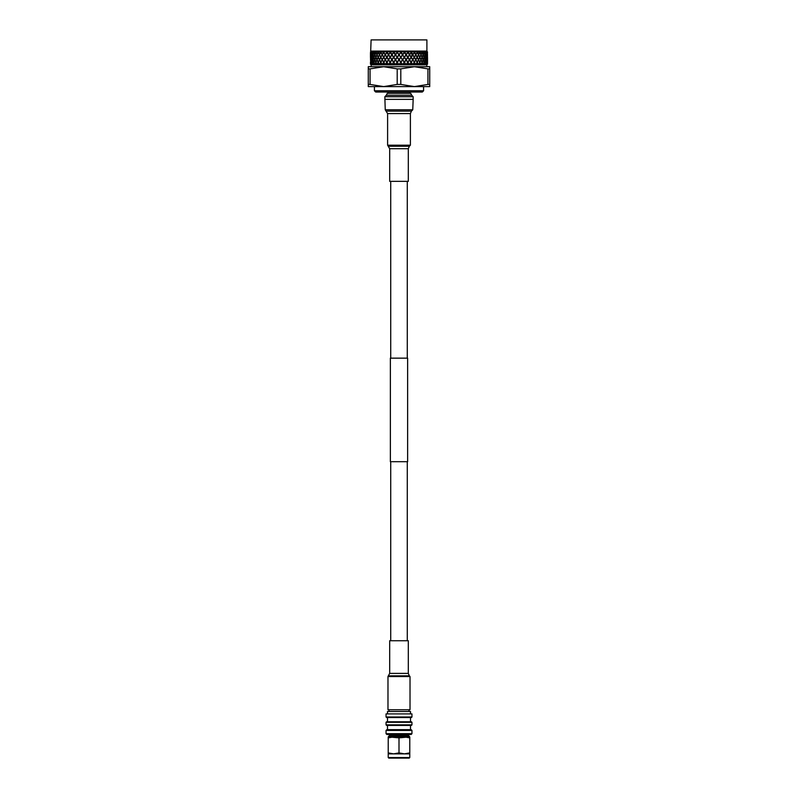 <?xml version="1.0" encoding="UTF-8"?>
<svg xmlns="http://www.w3.org/2000/svg" width="798" height="798" viewBox="0 0 798 798"><rect width="100%" height="100%" fill="white"/><g stroke="black" fill="none" stroke-linecap="round" stroke-linejoin="round"><path stroke-width="1.2" d="M411.399 717.532L386.601 717.532L386.052 716.983L411.948 716.983L411.399 717.532M411.399 725.402L386.601 725.402L386.052 724.853L411.948 724.853L411.399 725.402M386.052 722.31L386.601 721.771L411.399 721.771L411.948 722.31L386.052 722.31L386.052 724.853M386.052 730.459L386.87 729.641L411.13 729.641L411.948 730.459L386.052 730.459L386.052 733.671L411.948 733.671L411.13 734.489L386.87 734.489L386.052 733.671M389.005 709.751L389.005 711.477M408.995 709.751L408.995 711.477M410.501 713.901L410.501 711.477L387.499 711.477L387.499 713.901M411.948 716.983L411.948 713.901L386.052 713.901L386.052 716.983M387.499 717.532L387.499 721.771M410.501 717.532L410.501 721.771M411.948 722.31L411.948 724.853M387.499 725.402L387.499 729.641M410.501 725.402L410.501 729.641M411.948 730.459L411.948 733.671M390.521 734.489L390.521 735.696M407.479 734.489L407.479 735.696M388.706 736.235L389.254 735.696L408.746 735.696L409.294 736.235L388.706 736.235L388.706 736.903L399 737.871L409.294 736.903L409.294 736.235M409.773 757.561L409.224 758.1L388.776 758.1L388.227 757.561L409.773 757.561L409.773 753.861L388.227 753.861L388.227 757.561M409.773 753.861L409.773 752.903L404.387 753.861L399 752.903L399 737.871M409.773 752.903L409.773 736.903L404.387 736.903L409.773 737.871M388.227 737.871L393.614 736.903L388.227 736.903L388.227 753.861M399 752.903L393.614 753.861L388.227 752.903M404.387 736.903L393.614 736.903M374.422 90.753L375.688 92.029L422.312 92.029L423.578 90.753L374.422 90.753L374.422 86.603M371.1 51.092L426.9 51.092L426.9 39.9L371.1 39.9L370.661 51.72M427.439 64.169L427.479 59.97L427.509 64.169L427.529 62.453L426.87 64.838L371.13 64.838L371.13 66.703M400.237 51.72L397.793 51.72L397.354 52.329L399.01 54.623L400.666 52.329L400.177 51.491L401.105 51.72L400.496 51.72M399.01 55.002L397.354 57.296L399.01 59.591L400.666 57.296L399 54.813L392.197 64.399L370.471 64.169L371.13 64.838M427.13 64.169L399.249 64.399L400.666 62.264L399.01 59.97L397.354 62.264L398.751 64.399L392.197 64.399M399.289 64.169L398.731 64.169M370.731 51.72L370.98 54.623L371.339 52.329L370.771 51.72M371.449 51.72L371.868 54.623L372.427 52.329L371.519 51.72M372.586 51.72L373.185 54.623L373.943 52.329L372.696 51.72M374.152 51.72L374.92 54.623L375.848 52.329L374.282 51.72M376.107 51.72L377.025 54.623L378.122 52.329L376.267 51.72M378.422 51.72L379.479 54.623L380.716 52.329L378.601 51.72M381.055 51.72L380.716 52.329M380.925 52.329L382.242 54.623L383.609 52.329L381.264 51.72M383.978 51.72L383.748 52.478M383.718 52.508L382.352 54.813L383.718 57.107L385.145 54.813L383.718 52.508L385.264 54.623L386.741 52.329L386.352 51.72L384.207 51.72M387.14 51.72L388.506 54.623L390.072 52.329L389.653 51.72L387.379 51.72M390.481 51.72L391.918 54.623L393.534 52.329L393.105 51.72L390.741 51.72M393.963 51.72L395.439 54.623L397.085 52.329L396.646 51.72L394.232 51.72M401.105 51.72L402.591 54.623L404.227 52.329L403.798 51.72L401.374 51.72M404.656 51.72L406.102 54.623L407.698 52.329L407.279 51.72L404.915 51.72M408.117 51.72L409.514 54.623L411.04 52.329L410.641 51.72L408.367 51.72M411.429 51.72L412.756 54.623L414.182 52.329L413.813 51.72L411.678 51.72M414.551 51.72L415.778 54.623L417.095 52.329L416.756 51.72L414.78 51.72M417.424 51.72L418.541 54.623L419.718 52.329L417.633 51.72M420.017 51.72L420.995 54.623L422.012 52.329L420.197 51.72M422.262 51.72L423.1 54.623L423.947 52.329L422.421 51.72M424.157 51.72L424.825 54.623L425.484 52.329L424.277 51.72M425.643 51.72L426.142 54.623L426.601 52.329L425.733 51.72M426.711 51.72L427.03 54.623L426.77 51.72M427.339 51.72L427.479 54.623L427.369 51.72M426.9 51.092L427.529 52.119M418.132 64.169L417.194 62.453L416.217 64.169M418.741 64.169L419.718 62.264L418.541 59.97L417.294 62.264L418.332 64.169M416.007 64.169L417.095 62.264L415.778 59.97L414.411 62.264L415.549 64.169M417.194 57.476L415.888 59.78L417.194 62.084L418.441 59.78L417.194 57.476M414.302 62.084L415.668 59.78L414.302 57.476L412.875 59.78L414.302 62.084M415.778 55.002L414.411 57.296L415.778 59.591L417.095 57.296L415.778 55.002M414.411 62.264L412.756 59.97L411.279 62.264L412.506 64.169M412.756 59.591L414.182 57.296L412.756 55.002L411.279 57.296L412.756 59.591M414.302 52.508L412.875 54.813L414.302 57.107L415.668 54.813L414.302 52.508M412.875 59.78L412.317 59.271M412.317 55.311L411.16 52.508L409.643 54.813L411.16 57.107L412.317 54.304M411.16 52.508L412.636 54.813L411.16 57.107M411.279 57.296L406.282 64.399M411.588 51.491L409.514 54.623M409.643 54.813L402.791 64.399M410.511 51.491L411.04 52.329M420.636 64.169L419.808 62.453L418.94 64.169M421.164 64.169L422.012 62.264L420.995 59.97L419.898 62.264L420.815 64.169M419.808 57.476L418.641 59.78L419.808 62.084L420.905 59.78L419.808 57.476M418.541 55.002L417.294 57.296L418.541 59.591L419.718 57.296L418.541 55.002M417.194 52.508L415.888 54.813L417.194 57.107L418.441 54.813L417.194 52.508M422.8 64.169L422.092 62.453L421.334 64.169M423.249 64.169L423.947 62.264L423.1 59.97L422.172 62.264L422.94 64.169M422.092 57.476L421.075 59.78L422.092 62.084L423.02 59.78L422.092 57.476M420.995 55.002L419.898 57.296L420.995 59.591L422.012 57.296L420.995 55.002M419.808 52.508L418.641 54.813L419.808 57.107L420.905 54.813L419.808 52.508M424.586 64.169L424.007 62.453L423.389 64.169M424.935 64.169L425.484 62.264L424.825 59.97L424.067 62.264L424.696 64.169M424.007 57.476L423.169 59.78L424.007 62.084L424.765 59.78L424.007 57.476M423.1 55.002L422.172 57.296L423.1 59.591L423.947 57.296L423.1 55.002M422.092 52.508L421.075 54.813L422.092 57.107L423.02 54.813L422.092 52.508M425.962 64.169L425.534 62.453L425.045 64.169M426.222 64.169L426.142 59.97L425.583 62.264L426.052 64.169M425.534 57.476L424.875 59.78L425.534 62.084L426.092 59.78L425.534 57.476M424.825 55.002L424.067 57.296L424.825 59.591L425.484 57.296L424.825 55.002M424.007 52.508L423.169 54.813L424.007 57.107L424.765 54.813L424.007 52.508M426.92 64.169L426.641 62.453L426.302 64.169M427.08 64.169L427.03 59.97L426.97 64.169M426.641 57.476L426.641 62.084L426.641 57.476M426.142 55.002L425.583 57.296L426.142 59.591L426.142 55.002M425.534 52.508L424.875 54.813L425.534 57.107L426.092 54.813L425.534 52.508M427.309 57.476L427.309 62.084L427.309 57.476M427.03 55.002L427.03 59.591L427.03 55.002M426.641 52.508L426.641 57.107L426.641 52.508M427.529 57.476L427.529 62.084L427.529 57.476M427.479 55.002L427.479 59.591L427.479 55.002M427.309 52.508L427.309 57.107L427.309 52.508M370.541 64.169L370.471 62.084M370.471 62.453L370.471 64.169M370.751 59.78L370.691 62.084L370.531 59.78M370.471 57.476L370.631 51.72M370.88 64.169L370.691 62.453L370.561 64.169M371.03 64.169L370.98 59.97L370.93 64.169M370.521 55.002L370.521 59.591L370.521 55.002M370.751 54.813L370.691 52.508L370.531 54.813M371.708 64.169L371.369 62.453L371.09 64.169M371.958 64.169L372.427 62.264L371.868 59.97L371.788 64.169M371.369 57.476L371.369 62.084L371.369 57.476M370.98 55.002L370.98 59.591L370.98 55.002M372.965 64.169L372.476 62.453L372.048 64.169M373.314 64.169L373.943 62.264L373.185 59.97L372.526 62.264L373.075 64.169M372.476 57.476L371.908 59.78L372.476 62.084L373.135 59.78L372.476 57.476M371.868 55.002L371.868 59.591L372.427 57.296L371.868 55.002M371.369 52.508L371.369 57.107L371.369 52.508M374.631 64.169L374.003 62.453L373.424 64.169M375.07 64.169L375.848 62.264L374.92 59.97L374.072 62.264L374.771 64.169M374.003 57.476L373.245 59.78L374.003 62.084L374.841 59.78L374.003 57.476M373.185 55.002L372.526 57.296L373.185 59.591L373.943 57.296L373.185 55.002M372.476 52.508L371.908 54.813L372.476 57.107L373.135 54.813L372.476 52.508M376.676 64.169L375.928 62.453L375.22 64.169M377.205 64.169L378.122 62.264L377.025 59.97L376.008 62.264L376.846 64.169M375.928 57.476L374.99 59.78L375.928 62.084L376.935 59.78L375.928 57.476M374.92 55.002L374.072 57.296L374.92 59.591L375.848 57.296L374.92 55.002M374.003 52.508L373.245 54.813L374.003 57.107L374.841 54.813L374.003 52.508M379.08 64.169L378.212 62.453L377.374 64.169M379.688 64.169L380.716 62.264L379.479 59.97L378.302 62.264L379.279 64.169M378.212 57.476L377.115 59.78L378.212 62.084L379.379 59.78L378.212 57.476M377.025 55.002L376.008 57.296L377.025 59.591L378.122 57.296L377.025 55.002M375.928 52.508L374.99 54.813L375.928 57.107L376.935 54.813L375.928 52.508M381.803 64.169L380.826 62.453L379.878 64.169M382.471 64.169L383.609 62.264L382.242 59.97L380.925 62.264L382.013 64.169M380.826 57.476L379.579 59.78L380.826 62.084L382.132 59.78L380.826 57.476M382.352 59.78L383.718 62.084L385.145 59.78L383.718 57.476L382.132 59.78M379.479 55.002L378.302 57.296L379.479 59.591L380.716 57.296L379.479 55.002M380.925 57.296L382.242 59.591L383.609 57.296L382.242 55.002L380.716 57.296M378.212 52.508L377.115 54.813L378.212 57.107L379.379 54.813L378.212 52.508M384.786 64.169L383.718 62.453L382.691 64.169M385.514 64.169L386.741 62.264L385.264 59.97L383.838 62.264L385.025 64.169M385.264 59.97L383.609 62.264M385.264 59.591L386.741 57.296L385.264 55.002L383.748 57.446L386.86 62.084L388.387 59.78L386.86 57.476L385.145 59.78M383.838 62.264L385.145 64.399M380.826 52.508L379.579 54.813L380.826 57.107L382.132 54.813L380.826 52.508M387.998 64.169L386.86 62.453L385.753 64.169M388.766 64.169L390.072 62.264L388.506 59.97L386.98 62.264L388.247 64.169M386.86 62.084L385.584 64.399M388.506 59.97L386.741 62.264M388.506 59.591L390.072 57.296L388.506 55.002L386.98 57.296L388.387 59.78M386.86 57.476L385.364 59.78L388.357 64.399M385.264 55.002L386.741 57.296M386.86 57.107L388.387 54.813L386.86 52.508L383.838 57.296L385.364 59.78M391.389 64.169L390.192 62.453L389.025 64.169M392.187 64.169L393.534 62.264L391.918 59.97L390.322 62.264L391.648 64.169M390.192 57.476L388.636 59.78L390.192 62.084L391.788 59.78L390.252 57.296L388.636 59.78M390.192 62.084L388.816 64.399M391.918 59.97L390.072 62.264M391.918 59.591L393.534 57.296L391.918 55.002L390.322 57.296L391.788 59.78M390.192 57.107L391.788 54.813L390.192 52.508L388.636 54.813L390.072 57.296M388.506 55.002L386.98 57.296M386.86 52.508L385.364 54.813L391.718 64.399M384.347 51.491L383.838 52.329L385.364 54.813M394.89 64.169L393.663 62.453L392.446 64.169M395.718 64.169L397.085 62.264L395.439 59.97L393.793 62.264L395.16 64.169M393.663 57.476L392.047 59.78L393.663 62.084L395.299 59.78L393.693 57.296L392.047 59.78M393.663 57.107L395.299 54.813L393.663 52.508L392.047 54.813L393.534 57.296M391.918 55.002L390.322 57.296M390.192 52.508L388.636 54.813M387.489 51.491L386.98 52.329M397.224 57.476L395.569 59.78L397.224 62.084L398.88 59.78L397.224 57.296L395.439 55.002L393.793 57.296L395.439 59.591L397.085 57.296M398.461 64.169L397.224 62.453L395.978 64.169M397.224 62.084L395.698 64.399M399.01 59.97L397.085 62.264M395.439 55.002L393.793 57.296M393.663 52.508L392.047 54.813M390.821 51.491L390.322 52.329M400.805 57.476L399.15 59.78L400.805 62.084L402.451 59.78L400.776 57.296L399.15 59.78M402.042 64.169L400.805 62.453L399.559 64.169M402.87 64.169L404.227 62.264L402.591 59.97L400.935 62.264L402.312 64.169M400.805 62.084L399.249 64.399M402.591 59.97L400.666 62.264M402.591 59.591L404.227 57.296L402.591 55.002L400.935 57.296L402.451 59.78M400.805 57.107L402.451 54.813L400.805 52.508L399.15 54.813L400.666 57.296M397.224 52.508L395.569 54.813L397.224 57.107L398.88 54.813L397.224 52.329L395.569 54.813M394.282 51.491L393.793 52.329M404.357 57.476L402.721 59.78L404.357 62.084L405.973 59.78L404.307 57.296L402.721 59.78M405.574 64.169L404.357 62.453L403.13 64.169M406.382 64.169L407.698 62.264L406.102 59.97L404.486 62.264L405.833 64.169M404.357 57.107L405.973 54.813L404.357 52.508L402.721 54.813L404.227 57.296M402.591 55.002L400.935 57.296M400.805 52.508L399.15 54.813M397.823 51.491L397.354 52.329M406.102 55.002L404.486 57.296L406.102 59.591L407.698 57.296L406.042 54.813L404.486 57.296M407.828 57.476L406.242 59.78L407.828 62.084L409.394 59.78L407.698 57.296M409.005 64.169L407.828 62.453L406.641 64.169M409.773 64.169L411.04 62.264L409.514 59.97L407.958 62.264L409.254 64.169M404.357 52.508L402.721 54.813M401.374 51.491L400.935 52.329M407.828 52.508L406.242 54.813L407.828 57.107L409.394 54.813L407.748 52.329L406.242 54.813M409.514 55.002L407.958 57.296L409.514 59.591L411.04 57.296L409.414 54.813L411.16 57.476L409.643 59.78L411.16 62.084L412.636 59.78L411.16 57.476M412.317 60.289L409.643 64.399M412.277 64.169L411.16 62.453L410.022 64.169M413.005 64.169L414.182 62.264M411.04 57.296L412.636 59.78M409.394 54.813L407.828 52.139M407.698 52.329L407.18 51.491M404.885 51.491L404.486 52.329M407.958 52.329L408.317 51.491M415.329 64.169L414.302 62.453L413.234 64.169M414.361 66.703L400.796 68.877L400.796 84.428L414.361 86.603L427.928 84.428L427.928 68.877L414.361 66.703L429.723 66.703L429.723 86.603L383.639 86.603L397.204 84.428L397.204 68.877L383.639 66.703L370.073 68.877L370.073 84.428L383.639 86.603L368.277 86.603L368.277 66.703L414.361 66.703M397.204 68.877L400.796 68.877M427.928 68.877L429.723 68.877M368.277 68.877L370.073 68.877M400.796 84.428L397.204 84.428M370.073 84.428L368.277 84.428M429.723 84.428L427.928 84.428M403.718 51.491L412.416 64.399M400.177 51.491L409.184 64.399M396.626 51.491L405.803 64.399M393.115 51.491L402.302 64.399M389.683 51.491L398.751 64.399M386.412 51.491L395.209 64.399M383.329 51.491L383.838 52.329M390.721 181.355L390.721 358.152M390.721 461.693L390.721 640.734M407.279 181.355L407.279 358.152M407.279 461.693L407.279 640.734M387.978 676.534L387.978 709.751L410.022 709.751L410.022 676.534L387.978 676.534L389.683 673.392L408.317 673.392L408.317 640.734L389.683 640.734L389.683 673.392M387.279 93.336L410.721 93.336L411.688 95.261L386.312 95.261L387.279 93.336M388.317 92.029L388.317 93.336L409.683 93.336L409.683 92.029M389.683 148.697L389.683 181.355L408.317 181.355L408.317 148.697L389.683 148.697L387.609 145.196L410.391 145.196L410.391 113.575L387.609 113.575L385.244 109.785L384.836 96.738L413.165 96.738L411.688 95.261M384.836 99.361L413.165 99.361L413.165 96.738M385.244 109.785L412.756 109.785L413.165 99.361M399 461.693L407.628 461.693L407.628 358.152L390.372 358.152L390.372 461.693L399 461.693M410.022 676.534L409.334 675.836L388.666 675.836M386.601 111.141L411.399 111.141L412.756 109.785M388.666 146.263L409.334 146.263L410.391 145.196M370.471 52.528L370.471 57.087M426.87 64.838L426.87 66.703M423.578 86.603L423.578 90.753M409.334 675.836L408.317 673.392M387.609 145.196L387.609 113.575M386.312 95.261L384.836 96.738M408.317 148.697L409.334 146.263M410.391 113.575L411.399 111.141"/></g></svg>
